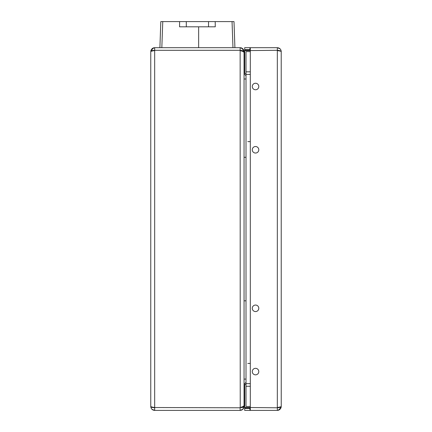 <?xml version="1.0" encoding="UTF-8"?>
<svg xmlns="http://www.w3.org/2000/svg" width="432" height="432" viewBox="0 0 432 432"><rect width="100%" height="100%" fill="white"/><g stroke="black" fill="none" stroke-linecap="round" stroke-linejoin="round"><path stroke-width="0.65" d="M153.419 410.189L154.678 410.4L151.913 409.255L152.507 409.741M151.427 408.667L150.817 407.128M244.053 69.876L244.053 51.608L244.053 79.007L246.008 79.007L246.008 75.632L244.507 74.417M244.053 384.075L246.008 382.46L246.008 379.085L244.053 379.085L244.053 405.562C243.821 406.215 242.519 406.868 240.138 407.522L242.314 407.57L244.053 406.485L243.751 407.986L242.903 409.255L240.138 410.4L154.678 410.4C152.296 410.168 150.995 408.861 150.763 406.485L151.913 407.408L154.678 407.792L154.678 410.4M242.093 409.876L240.138 410.4L241.267 410.233L242.903 409.255L242.314 409.736L243.389 408.661M242.908 409.25L244.053 406.485L244.053 51.608L242.903 50.684L240.138 50.301L154.678 50.301L151.913 50.684L150.763 51.608C150.995 51.262 152.296 50.917 154.678 50.571L154.678 47.693L240.138 47.693L242.903 48.843L243.751 50.112L244.053 51.608L243.751 50.107L242.309 48.352M242.314 409.736L240.138 410.4L240.138 407.792L154.678 407.522C152.302 407.176 151 406.831 150.763 406.485L150.763 51.608L151.913 48.838L154.678 47.693L153.549 47.86M240.883 50.814L240.138 50.571C242.514 51.224 243.815 51.878 244.053 52.531L244.053 70.794M240.23 407.489L240.138 47.693L241.072 47.806M244.053 157.291L244.053 300.807L246.008 300.807L246.008 157.291L244.053 157.291L244.053 79.007M244.053 387.299L244.053 388.222M150.779 406.798L150.822 407.149M241.58 47.968L243.972 50.825M244.015 51.089L242.314 48.357M153.236 47.968L152.096 48.67M152.507 50.522L153.133 50.409M151.2 49.815L150.763 51.608L151.124 49.972M151.065 50.112L150.838 50.846L153.533 47.866M244.053 52.531L244.053 73.262L246.008 73.786L244.053 73.262M244.625 384.561L246.008 384.307L244.053 384.831L244.053 405.562M152.82 48.163L153.446 47.893M241.807 48.071L241.294 47.866M250.312 406.485L246.008 406.485L246.008 383.654L250.312 383.654M250.312 51.608L246.008 51.608L246.008 75.632L245.322 75.087M244.528 384.599L246.008 384.307L244.577 384.577M250.312 386.262L246.008 386.262M246.008 382.46L246.008 383.654M246.008 71.831L250.312 71.831M258.795 149.785A3.262 3.262 0 0 0 255.533 146.524A3.262 3.262 0 0 0 252.272 149.785A3.262 3.262 0 0 0 255.533 153.047A3.262 3.262 0 0 0 258.795 149.785M258.795 86.508A3.262 3.262 0 0 0 255.533 83.246A3.262 3.262 0 0 0 252.272 86.508A3.262 3.262 0 0 0 255.533 89.77A3.262 3.262 0 0 0 258.795 86.508M258.795 308.308A3.262 3.262 0 0 0 255.533 305.046A3.262 3.262 0 0 0 252.272 308.308A3.262 3.262 0 0 0 255.533 311.569A3.262 3.262 0 0 0 258.795 308.308M258.795 371.585A3.262 3.262 0 0 0 255.533 368.323A3.262 3.262 0 0 0 252.272 371.585A3.262 3.262 0 0 0 255.533 374.846A3.262 3.262 0 0 0 258.795 371.585M249.923 410.4L250.312 410.4L250.312 407.792L244.701 407.792L244.701 408.445L249.923 408.445L249.923 410.4L244.701 410.4L244.701 407.792M278.764 410.125L279.904 409.423M278.797 407.695L277.322 407.792L280.087 407.408L281.237 406.485C281.005 406.831 279.704 407.176 277.322 407.522L277.322 410.4L250.312 410.4M280.8 408.278L281.237 406.485L280.087 409.255L277.322 410.4L278.451 410.233M280.935 407.986L281.162 407.246L278.467 410.227M244.701 384.529L244.701 407.522L250.312 407.522L250.312 50.571L244.701 50.571L244.701 49.653L244.701 50.301L250.312 50.301L250.312 47.693L249.923 47.693L249.923 49.653L244.701 49.653L244.701 47.693L277.322 47.693L280.087 48.843L279.493 48.352M244.701 73.564L244.701 50.301M277.333 50.301L278.797 50.398M280.087 50.684L277.322 50.571C279.698 50.917 281.005 51.262 281.237 51.608L280.984 51.37M280.935 51.349L280.292 51.143M280.071 51.084L278.878 50.841M280.573 49.432L281.183 50.965M278.581 47.903L277.322 47.693L277.322 50.301L250.312 50.571M281.221 51.295L281.237 406.485L280.876 408.121M281.178 50.944L281.237 51.608C281.005 49.232 279.704 47.93 277.322 47.693M250.312 49.653L249.923 49.653L250.312 49.653M250.312 47.693L249.923 47.693M278.84 407.257L280.935 406.744M250.312 408.445L249.923 408.445L250.312 408.445M250.312 407.522L277.322 407.792M279.18 409.93L278.554 410.2M278.867 50.409L279.142 50.895L278.867 50.409M255.533 311.564A3.256 3.256 0 0 0 258.79 308.308A3.256 3.256 0 0 0 255.533 305.051A3.256 3.256 0 0 0 252.277 308.308A3.256 3.256 0 0 0 255.533 311.564M255.533 374.841A3.256 3.256 0 0 0 258.79 371.585A3.256 3.256 0 0 0 255.533 368.329A3.256 3.256 0 0 0 252.277 371.585A3.256 3.256 0 0 0 255.533 374.841M255.533 89.764A3.256 3.256 0 0 0 258.79 86.508A3.256 3.256 0 0 0 255.533 83.252A3.256 3.256 0 0 0 252.277 86.508A3.256 3.256 0 0 0 255.533 89.764M255.533 153.041A3.256 3.256 0 0 0 258.79 149.785A3.256 3.256 0 0 0 255.533 146.529A3.256 3.256 0 0 0 252.277 149.785A3.256 3.256 0 0 0 255.533 153.041M247.806 363.431L250.312 363.431L247.806 363.431M244.053 379.085L244.053 300.807M246.008 379.085L246.008 300.807M234.257 29.003L234.603 38.723L234.257 29.003M208.548 21.6L215.206 21.6L215.26 26.816L179.566 26.816L179.615 21.6L208.548 21.6L208.51 26.816L197.624 26.816M186.322 26.816L186.284 21.6M215.26 26.816L208.51 26.816M232.978 47.693L232.049 21.6L215.206 21.6M179.615 21.6L160.807 21.6L159.899 47.693L160.807 21.6M232.06 21.6L234.004 21.6L234.916 47.693L234.004 21.6L232.049 21.6M223.571 21.6L228.722 21.6M168.809 21.6L162.767 21.6L161.827 47.693L165.337 47.693M234.004 21.6L234.911 47.693M247.806 141.631L250.312 141.631L247.806 141.631M246.008 157.291L246.008 79.007M154.678 407.522L154.678 50.571M250.312 74.439L246.008 74.439M277.322 50.571L277.322 407.522M198.644 47.693L198.644 26.816M244.048 51.446L243.994 50.949"/></g></svg>
